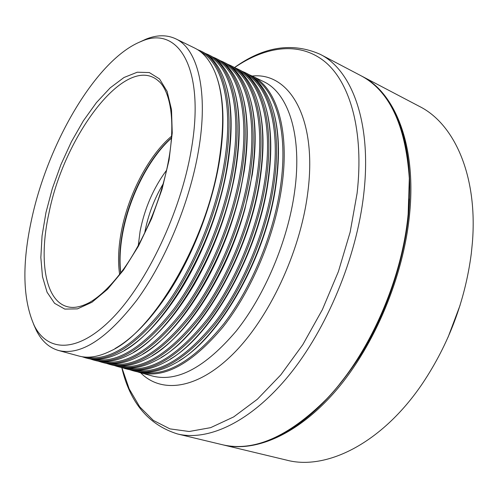 <?xml version="1.0" encoding="UTF-8"?>
<svg xmlns="http://www.w3.org/2000/svg" width="498" height="498" viewBox="0 0 498 498"><rect width="100%" height="100%" fill="white"/><g stroke="black" fill="none" stroke-linecap="round" stroke-linejoin="round"><path stroke-width="0.75" d="M142.353 372.386C166.78 376.569 193.884 360.446 223.658 324.017C251.471 287.856 273.732 234.153 280.523 186.264C288.498 131.54 275.911 89.97 253.133 77.483M134.535 370.269C158.762 374.484 185.766 358.255 215.559 321.59C243.391 285.186 265.789 231.122 272.755 182.984C280.922 127.924 268.509 86.247 245.856 73.934M126.641 368.128C150.664 372.38 177.574 356.045 207.373 319.137C235.23 282.491 257.771 228.059 264.899 179.666C273.265 124.263 261.033 82.487 238.511 70.349M118.68 365.968C142.484 370.257 169.295 353.817 199.1 316.66C226.976 279.764 249.66 224.959 256.962 176.311C265.534 120.56 253.488 78.69 231.097 66.726M110.643 363.789C134.23 368.109 160.929 351.569 190.746 314.157C218.634 277.013 241.462 221.834 248.938 172.918C257.721 116.825 245.869 74.856 223.608 63.078M102.532 361.592C125.888 365.949 152.475 349.297 182.299 311.63C210.2 274.23 233.176 218.672 240.833 169.494C249.828 113.04 238.175 70.977 216.057 59.393M94.346 359.369C117.466 363.764 143.941 347 173.758 309.084C201.671 271.422 224.797 215.472 232.634 166.033C241.854 109.218 230.406 67.068 208.432 55.676M86.079 357.128C108.962 361.56 135.313 344.684 165.131 306.507C193.056 268.59 216.325 212.241 224.355 162.535C233.799 105.358 222.556 63.109 200.738 51.923M171.405 138.145C149.132 157.991 129.636 196.318 122.882 232.211C120.055 247.058 119.352 260.628 120.777 272.923M213.841 244.842L222.961 220.552M120.616 273.128C119.053 260.722 119.713 246.952 122.595 231.819C129.362 195.826 149.07 157.368 171.424 137.884M409.244 199.026L408.136 214.451C402.621 273.147 375.766 339.474 339.866 383.69M408.148 214.128L409.319 178.377C405.559 124.842 389.305 90.555 360.558 75.503L320.108 54.27C351.905 69.963 372.124 122.931 363.689 194.494C356.524 257.64 326.862 328.966 288.809 375.523C250.643 422.111 208.232 441.465 177.475 433.957L221.903 444.608C253.445 452.203 288.255 437.095 326.333 399.284C368.47 355.622 402.073 280.343 408.148 214.128M191.132 150.595C205.861 67.902 177.96 24.744 141.245 41.415C96.811 58.945 48.256 142.241 31.772 218.616C21.8 264.052 22.671 299.802 34.387 325.866C47.895 352.466 78.124 353.362 112.629 317.923C147.035 282.721 180.606 212.154 191.132 150.595M139.77 42.019L146.132 39.093C156.963 34.785 166.805 34.679 175.657 38.782C197.681 48.63 208.793 91.613 198.409 151.155C189.663 202.412 165.442 260.865 137.075 299.827C106.809 339.001 80.639 355.896 58.552 350.499C49.19 347.76 41.857 341.205 36.541 330.828L33.671 324.441M248.938 74.619L251.764 75.858C276.129 86.913 290.116 129.412 281.824 186.42C274.89 235.523 251.714 290.639 223.011 326.974C192.265 363.478 164.676 378.723 140.249 372.709L137.305 371.776M273.215 110.531C279.117 130.376 280.057 154.996 276.048 184.372C266.71 255.599 221.124 336.187 179.218 360.733M132.605 370.63L134.304 371.091C145.889 374.297 159.092 371.906 173.908 363.92C217.041 342.101 266.088 258.325 275.786 183.868C280.144 151.579 278.65 125.166 271.31 104.636C265.415 88.868 257.055 78.379 246.23 73.162L244.643 72.391C268.802 83.34 282.534 125.888 274.062 183.133C266.959 232.442 243.684 287.869 215.005 324.447C184.297 361.193 156.826 376.588 132.605 370.63L129.636 369.684M241.785 71.146L244.643 72.391M265.372 105.844C271.46 125.876 272.412 150.95 268.229 181.073C258.574 253.227 212.204 334.936 170.235 359.102M124.886 368.532L126.604 368.999C137.822 372.099 150.614 369.833 164.981 362.202C208.114 340.825 257.939 255.941 267.955 180.556C272.493 147.539 270.993 120.703 263.467 100.054C257.678 84.847 249.542 74.719 239.052 69.664L237.453 68.886C261.4 79.724 274.877 122.327 266.212 179.815C258.948 229.329 235.573 285.068 206.913 321.889C176.242 358.884 148.902 374.434 124.886 368.532L121.886 367.574M234.564 67.635L237.453 68.886M257.466 101.144C263.735 121.338 264.687 146.873 260.323 177.73C250.351 250.824 203.196 333.666 161.19 357.427M117.092 366.416L118.829 366.883C129.685 369.89 142.073 367.742 155.999 360.452C199.1 339.518 249.691 253.532 260.043 177.207C264.762 143.461 263.268 116.208 255.549 95.454C249.871 80.794 241.96 71.027 231.807 66.134L230.194 65.35C253.93 76.082 267.14 118.736 258.275 176.466C250.849 226.179 227.374 282.242 198.739 319.305C168.106 356.556 140.89 372.261 117.092 366.416L114.067 365.445M227.281 64.086L230.194 65.35M249.492 96.431C255.935 116.775 256.887 142.752 252.337 174.356L244.954 208.923C239.357 229.323 231.95 249.031 222.737 268.067C201.285 310.652 177.73 339.873 152.083 355.728M109.23 364.275L110.979 364.754C121.481 367.655 133.47 365.632 146.954 358.672C190.006 338.192 241.356 251.092 252.044 173.827C256.956 139.34 255.462 111.677 247.568 90.841C242.003 76.723 234.309 67.298 224.498 62.574L222.867 61.783C246.379 72.397 259.321 115.1 250.264 173.074C242.657 223.004 219.083 279.378 190.485 316.697C159.895 354.203 132.81 370.064 109.23 364.275L106.174 363.291M219.923 60.513L222.867 61.783M241.443 91.7C248.066 112.181 249.006 138.593 244.269 170.945L240.285 191.705C233.294 221.884 222.494 250.637 207.884 277.959C187.41 314.836 165.747 340.184 142.907 353.985M101.287 362.114L103.055 362.6C113.202 365.408 124.799 363.49 137.846 356.854C180.818 336.847 232.927 248.614 243.964 170.409C249.068 135.188 247.587 107.12 239.519 86.21C234.072 72.621 226.602 63.545 217.116 58.982L215.466 58.179C238.76 68.674 251.422 111.428 242.159 169.65C234.384 219.786 210.704 276.49 182.137 314.064C151.591 351.825 124.643 367.841 101.287 362.114L98.206 361.118M212.49 56.903L215.466 58.179M233.325 86.957C240.117 107.549 241.044 134.398 236.108 167.502L234.284 177.861C226.708 215.547 213.362 251.073 194.251 284.426C174.692 317.263 154.505 339.854 133.676 352.217M93.269 359.936L95.056 360.421C104.854 363.135 116.065 361.33 128.677 355.012C171.536 335.478 224.399 246.112 235.797 166.961C241.1 130.993 239.631 102.526 231.402 81.56C226.073 68.5 218.821 59.76 209.658 55.346L207.996 54.537C231.06 64.921 243.441 107.717 233.973 166.189C226.017 216.537 202.238 273.564 173.702 311.399C143.206 349.422 116.395 365.607 93.269 359.936L90.163 358.927M204.995 53.255L207.996 54.537M225.133 82.195C232.087 102.887 233.002 130.165 227.866 164.016L227.592 165.691C220.795 207.087 203.34 253.55 181.204 289.176C162.522 318.788 143.58 339.2 124.376 350.405M85.177 357.738L86.976 358.23C96.438 360.845 107.257 359.145 119.439 353.132C162.174 334.083 215.771 243.578 227.542 163.469C233.045 126.76 231.607 97.901 223.21 76.891C218.006 64.342 210.978 55.938 202.138 51.686L200.457 50.864C223.285 61.123 235.373 103.97 225.7 162.69C217.558 213.25 193.678 270.613 165.174 308.704C134.728 347 108.06 363.341 85.177 357.738L82.039 356.711M197.42 49.576L200.457 50.864M216.873 77.414C223.552 96.855 224.741 122.583 220.44 154.579L219.531 160.499C212.378 205.052 192.813 255.735 168.505 292.83C150.67 319.747 132.842 338.329 115.013 348.563M58.552 350.499L78.821 356.008C87.947 358.535 98.38 356.935 110.139 351.215C152.712 332.664 207.044 241.013 219.195 159.939C224.915 122.483 223.502 93.238 214.955 72.21C209.87 60.165 203.066 52.091 194.537 47.982L175.657 38.782M119.62 274.435C117.765 261.631 118.35 247.276 121.381 231.389C128.297 194.656 148.678 155.376 171.536 136.24M223.291 444.938L286.711 460.146C326.178 470.641 381.929 443.531 422.503 383.472C448.866 343.975 465.132 300.68 471.295 253.594L472.403 242.495C477.868 175.483 454.182 123.765 419.565 106.479L361.822 76.169C394.889 92.578 416.67 145.074 409.537 214.738C403.517 276.228 374.714 345.052 336.685 389.747C298.551 434.468 255.3 452.732 223.291 444.938L222.594 444.77M268.596 440.313C300.549 428.118 330.647 400.604 358.896 357.776C385.421 315.744 403.785 262.707 408.597 214.657C412.35 170.858 407.109 135.798 392.878 109.479M361.187 75.839L361.822 76.169M460.084 305.262L448.082 337.202M138.27 245.582L140.1 231.234C144.663 208.232 153.484 187.902 166.575 170.235M163.176 183.874C154.256 198.833 148.155 214.899 144.868 232.074L144.688 233.076M158.924 81.404L157.673 80.309C125.34 53.728 64.167 136.004 49.041 212.696C37.873 262.446 45.847 306.681 72.359 307.409L73.997 307.409M45.959 212.565L52.34 188.518L60.918 164.645L71.382 141.793L83.359 120.827L96.444 102.582L110.164 87.885L123.965 77.52L137.249 72.216L149.338 72.565L159.528 78.939L167.129 91.42L171.524 109.684L172.24 132.966L169.065 160.014L162.055 189.178L151.616 218.547L138.432 246.149L123.411 270.184L107.58 289.207L91.956 302.255L77.451 308.872L64.808 309.09L54.568 303.313L47.067 292.22L42.486 276.658L40.842 257.559L42.05 235.878L45.959 212.565M251.764 75.858L263.486 81.566C288.18 92.79 302.572 135.201 294.586 191.811C287.912 240.578 264.899 295.19 236.164 331.126C205.363 367.225 177.587 382.227 152.83 376.127L140.249 372.709M252.162 76.051C289.562 71.855 317.973 118.848 307.571 194.152C299.921 252.667 268.901 318.403 233.064 353.972C197.14 389.685 161.333 393.737 140.673 372.821M234.533 67.61C265.969 46.009 299.902 41.197 325.169 61.945C350.194 82.836 364.2 131.372 357.091 193.299L350.15 232.13L338.403 271.553L322.362 309.663L302.821 344.635L280.791 374.894L257.366 399.24L233.649 416.926L210.642 427.651L189.184 431.498L169.93 428.878L153.347 420.412L139.72 406.841L129.212 388.957L121.848 367.568M158.787 81.28L157.673 80.309C169.943 89.347 176.037 120.423 168.536 160.487C161.819 197.793 144.37 239.93 123.952 268.584C111.957 284.887 100.484 296.192 89.528 302.491C83.098 305.853 77.377 307.49 72.359 307.409L73.835 307.415M141.245 41.415L146.132 39.093M234.452 67.566C263.747 46.495 292.301 42.062 320.108 54.27M121.761 367.555C129.934 402.695 148.504 424.831 177.475 433.957M34.387 325.866L36.541 330.828"/></g></svg>
